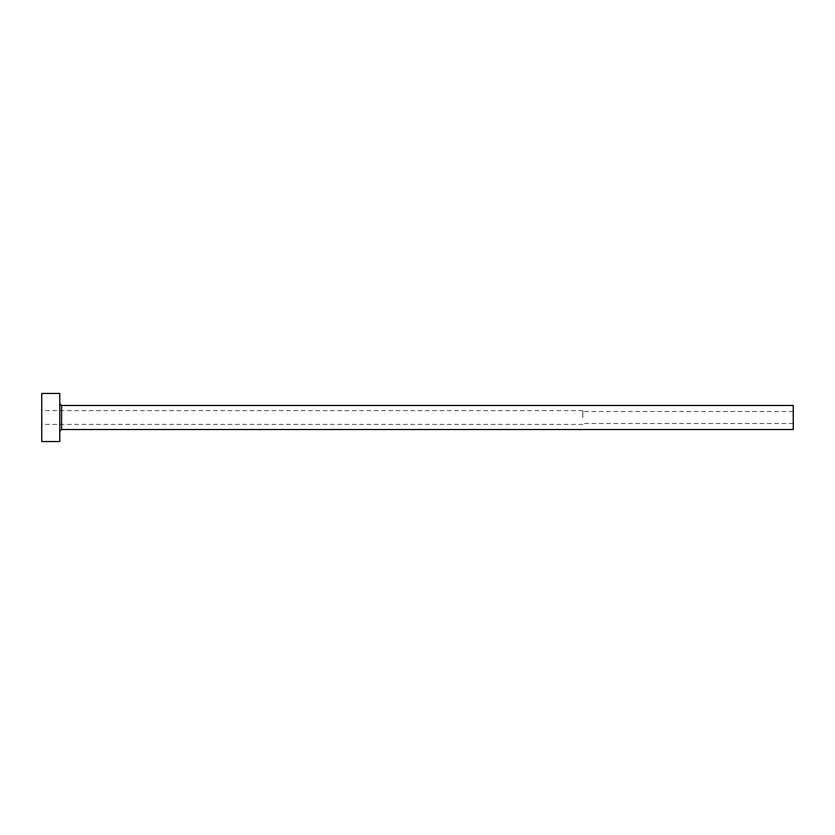 <?xml version="1.0" encoding="UTF-8"?>
<svg xmlns="http://www.w3.org/2000/svg" width="835" height="835" viewBox="0 0 835 835"><rect width="100%" height="100%" fill="white"/><g stroke="black" fill="none" stroke-linecap="round" stroke-linejoin="round"><path stroke-width="0.63" stroke-dasharray="4.17 3.13" d="M582.83 417.5L582.83 410.59L582.83 417.5M793.25 429.524L793.25 405.476M41.75 441.548L41.75 393.452M59.786 441.548L59.786 393.452M59.786 417.5L59.786 431.33L59.786 417.5M41.75 417.5L41.75 424.41L41.75 417.5M793.25 417.5L793.25 423.512L793.25 417.5M61.592 429.524L61.592 405.476M793.25 411.488L582.83 411.488M582.83 410.59L41.75 410.59M582.83 424.41L41.75 424.41M793.25 423.512L582.83 423.512"/><path stroke-width="1.25" d="M61.592 429.524L61.592 405.476L793.25 405.476L793.25 429.524L61.592 429.524L59.786 431.33M59.786 417.5L59.786 441.548L41.75 441.548L41.75 393.452L59.786 393.452L59.786 417.5M61.592 405.476L59.786 403.67"/></g></svg>
